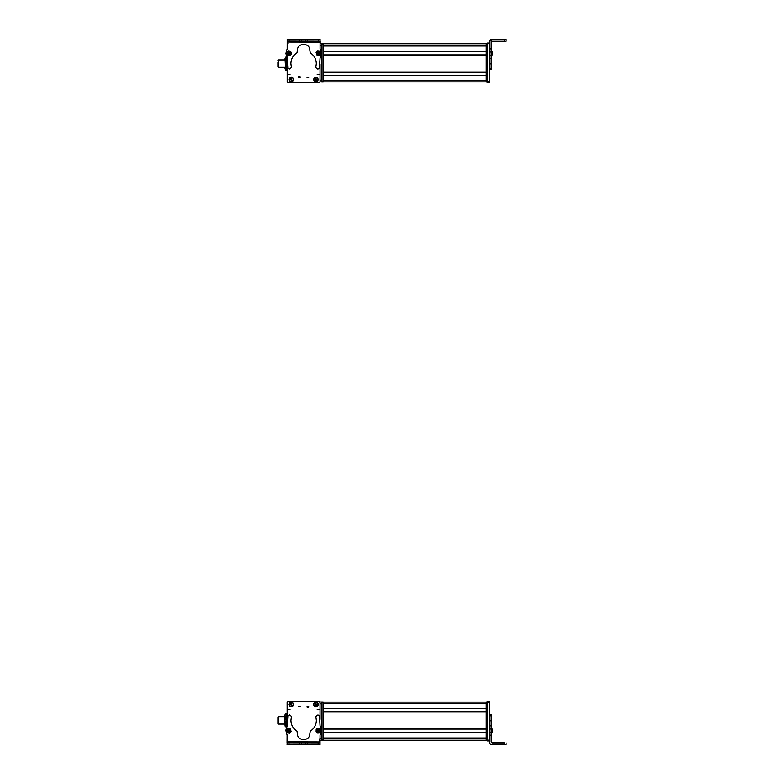 <?xml version="1.0" encoding="UTF-8"?>
<svg xmlns="http://www.w3.org/2000/svg" width="784" height="784" viewBox="0 0 784 784"><rect width="100%" height="100%" fill="white"/><g stroke="black" fill="none" stroke-linecap="round" stroke-linejoin="round"><path stroke-width="1.18" d="M287.189 45.972L287.816 43.345L287.189 46.011M320.058 64.141L320.058 81.81L319.441 82.438L287.816 82.438L287.199 81.81L287.189 71.971M287.189 75.489L287.189 80.683A1.245 1.245 0 0 0 287.189 80.703M285.023 67.346L278.506 67.346L278.506 59.907L285.023 59.907M277.889 62.22L277.889 66.914L278.506 66.914M286.885 66.787L286.885 60.466M286.885 58.888L286.885 68.551M286.385 57.183L285.523 57.183L285.023 58.702L285.523 66.669L286.385 66.669L286.885 63.445L286.385 57.183L286.885 58.045M286.385 66.669L286.885 68.365L286.385 70.07L286.885 69.208M285.523 57.183L284.837 59.907M286.385 60.221L285.523 60.221M285.523 66.669L285.023 68.365L285.523 70.07L284.837 67.346M286.385 70.07L285.523 70.07M285.454 57.301L285.454 69.952M320.107 41.258L320.107 39.396M320.205 41.258L320.195 43.345M296.822 39.259L287.316 39.239M287.316 39.2L289.178 39.21M287.189 46.207L287.806 43.1L287.199 45.296M320.137 81.732L319.519 82.349M287.189 64.66L287.189 81.428L287.816 82.046L287.189 81.428L287.189 70.452L285.572 70.07M323.165 80.683L323.165 75.499L486.266 75.499L486.266 80.683L323.165 80.683M323.165 71.971L323.165 55.076L486.266 55.076L486.266 71.971L323.165 71.971M323.165 51.538L323.165 45.982L486.266 45.982L486.266 51.538L323.165 51.538M486.266 81.918L323.165 81.918M486.266 75.313L323.165 75.313M486.266 72.157L323.165 72.157L486.266 72.157M486.266 54.89L323.165 54.89M486.266 51.724L323.165 51.724M486.266 43.473L323.165 43.473M491.225 48.882L489.363 48.882L489.363 41.062L491.225 39.2L506.111 39.386L491.225 39.396L491.225 52.018L489.363 52.018L489.363 81.732L487.501 81.732L487.501 43.032L489.363 43.032L487.501 43.032M489.363 68.365L491.225 68.365L491.225 69.208L491.225 52.018M489.363 48.882L489.363 52.018M491.225 42.189L492.156 41.258L506.111 41.248L506.111 39.386M489.363 41.258L491.225 39.2M491.225 55.801L492.587 54.645L492.587 52.244M492.587 54.312L491.225 55.664M492.587 53.92L492.587 52.293M492.587 52.753L492.587 53.283M492.587 54.459L492.587 52.205M489.363 82.349L487.501 82.349L489.363 82.418L489.363 81.732M487.501 82.349L487.501 81.732M487.501 82.418L489.363 82.418M487.501 43.345L486.266 43.345L487.501 43.345L486.266 43.345L486.266 82.046L487.501 82.046M478.201 45.276L478.201 45.795M321.92 82.046L321.92 43.345L323.165 43.345L321.92 43.345L323.165 43.345L323.165 82.046L320.058 81.859M321.92 43.345L320.107 43.345M298.439 77.263A0.931 0.931 0 0 1 299.37 76.332A0.931 0.931 0 0 1 300.301 77.263L298.439 77.263M308.778 77.263L306.916 77.263L308.778 77.263M291.334 77.038C294.539 78.694 294.539 80.34 291.334 81.997C288.14 80.34 288.14 78.694 291.334 77.038M313.453 79.517C315.109 76.322 316.756 76.322 318.412 79.517C316.756 82.722 315.109 82.722 313.453 79.517M288.002 74.372L290.041 74.372L288.002 74.372M317.216 74.372L319.255 74.372L317.216 74.372M320.107 54.9A1.245 1.245 0 0 1 318.471 55.693M318.245 39.308L318.245 41.16L320.107 41.17L320.097 48.912L321.352 53.498L320.078 58.124L319.392 68.277L317.883 69.129L315.766 67.6L316.334 63.7C316.197 59.035 314.188 55.419 310.307 52.851L309.847 50.46C310.239 42.454 297.058 42.424 297.43 50.431L296.95 52.822C293.059 55.38 291.031 58.986 290.884 63.641L291.432 67.551L289.306 69.07L287.797 68.208L287.179 58.183L285.905 53.42L287.189 48.726L287.209 39.239L287.238 41.091L305.691 41.14L320.107 41.17L320.107 39.308L287.238 39.239M287.238 42.022L287.238 41.091L287.238 42.022L320.107 42.101M316.315 52.136L317.157 51.313M288.522 55.693L287.14 54.811M289.884 51.205L290.913 51.999M301.654 41.131L301.664 39.269M305.691 41.14L305.691 39.278M289.639 55.664L286.915 54.449L286.964 52.234L288.394 51.117L291.119 52.332L291.07 54.557L289.639 55.664M289.335 54.547C287.61 54.194 287.395 53.43 288.698 52.234C290.423 52.587 290.639 53.361 289.335 54.547M289.649 54.018L289.237 52.528L288.149 53.635L289.649 54.018L289.237 52.528M289.874 53.155L288.786 54.263M288.149 53.635L289.012 53.39L288.375 52.763M319.549 51.313L320.568 54.125L318.931 55.625L317.138 55.37L316.119 52.557L317.755 51.058L319.549 51.313M318.951 52.312C319.901 53.792 319.49 54.488 317.736 54.37C316.785 52.891 317.197 52.195 318.951 52.312M318.353 52.45L317.559 53.782L319.117 53.802L318.353 52.45L317.559 53.782M317.569 52.881L319.127 52.9M319.117 53.802L318.343 53.341L318.333 54.233M298.753 77.263A0.617 0.617 0 0 1 299.37 76.646A0.617 0.617 0 0 1 299.998 77.263L298.753 77.263M308.475 77.263L307.23 77.263L308.475 77.263M315.962 81.193A1.676 1.676 0 0 0 316.687 81.017M315.903 77.841A1.676 1.676 0 0 0 315.178 78.028M316.109 81.781L316.119 81.82C313.463 80.919 313.1 79.439 315.021 77.4L316.089 81.693C313.6 80.84 313.247 79.449 315.05 77.518M316.814 81.516L315.776 77.342C318.304 78.184 318.657 79.576 316.814 81.516L316.834 81.605M315.746 77.224C318.402 78.126 318.765 79.596 316.844 81.634M291.452 81.193A1.676 1.676 0 0 0 292.167 80.977M291.217 77.851A1.676 1.676 0 0 0 290.511 78.067M291.599 81.683L291.638 81.801C288.943 81.036 288.502 79.586 290.325 77.449L291.599 81.683C289.071 80.948 288.659 79.586 290.354 77.567M292.314 81.467L291.07 77.351C293.647 78.077 294.059 79.439 292.314 81.467L292.344 81.556M291.031 77.234C293.735 77.998 294.176 79.449 292.354 81.585M320.058 738.028L319.441 740.655L320.058 737.989M321.92 703.816L321.92 701.954L323.165 701.954L321.92 701.954L323.165 701.954L323.165 740.655L321.92 740.655L321.92 703.816L320.058 703.816L320.058 712.029M320.058 708.511L320.058 703.317A1.245 1.245 0 0 0 320.058 703.297M278.506 724.034L278.506 716.654L285.023 716.654L285.023 720.378L285.523 717.154L286.385 717.154L286.885 720.378C286.885 725.171 286.885 725.171 286.885 720.378L286.385 726.817L285.523 726.817L285.023 725.21L285.523 726.817L285.023 725.955L285.523 723.593L285.023 720.378L285.023 725.21M277.889 723.603L277.889 717.144M286.385 717.154L286.885 715.537L286.385 713.93L286.885 720.378C286.885 715.576 286.885 715.576 286.885 720.378L286.385 723.593L286.885 725.21M286.385 723.593L285.523 723.593M278.506 724.093L285.023 724.093L285.023 714.792L285.523 713.93L285.023 715.537L285.523 717.154M286.885 714.792L286.385 713.93L285.023 714.792M287.15 742.742L287.071 744.604M287.052 742.742L287.091 735.118L285.846 730.404L287.169 725.278M310.435 744.741L319.941 744.761M319.941 744.8L318.079 744.79M287.169 726.102L287.16 724.093M287.15 716.654L287.12 702.268L287.738 701.651M320.068 740.272L319.451 740.9L320.058 738.704M320.058 702.572L319.441 701.954L320.058 702.572L320.058 719.34L320.058 702.19L319.441 701.562L287.816 701.562L287.189 702.19L287.189 719.859M323.165 738.018L323.165 732.462L486.266 732.462L486.266 738.018L323.165 738.018M323.165 728.924L323.165 712.029L486.266 712.029L486.266 728.924L323.165 728.924M323.165 708.501L323.165 703.317L486.266 703.317L486.266 708.501L323.165 708.501M486.266 740.527L323.165 740.527M486.266 732.276L323.165 732.276M486.266 729.11L323.165 729.11L486.266 729.11M486.266 711.843L323.165 711.843M486.266 708.687L323.165 708.687M486.266 702.082L323.165 702.082M491.225 735.196L491.225 729.051L489.363 729.051L489.363 735.196L491.225 735.196L491.225 742.007L492.156 742.938L504.249 742.938L504.249 744.8L491.225 744.8L489.363 742.938L489.363 740.272L486.266 740.037L486.266 740.655L487.501 740.655M489.363 714.792L491.225 714.792L491.225 715.635L491.225 714.792L489.363 714.92M491.225 714.959L491.225 715.821L489.363 715.821L489.363 725.906L491.225 725.906L491.225 714.959L489.363 714.959M491.225 725.906L491.225 729.051M489.363 725.906L489.363 729.051M491.225 741.811L492.156 742.742L504.249 742.938M491.225 720.829L489.363 720.829M504.249 744.8L506.111 744.79L506.111 742.928M495.566 742.85L504.249 742.85L495.566 742.85M492.587 731.58L492.587 729.532M491.225 732.913L492.587 731.247M487.501 740.968L489.363 740.968L487.501 740.968L487.501 740.272M489.363 702.199L489.363 701.582L487.501 701.582L487.501 702.199L489.363 702.199L489.363 720.614M491.225 732.187L489.363 732.187L489.363 740.9L487.501 740.9M487.501 702.572L486.266 702.572L486.266 701.954L487.501 701.954L486.266 701.954L487.501 701.954L487.501 740.037M486.266 702.572L486.266 740.037M321.92 701.954L320.058 701.954L320.058 703.816M321.92 740.655L320.058 740.655L320.058 738.793L321.92 738.793M308.808 706.737A0.931 0.931 0 0 1 307.877 707.668A0.931 0.931 0 0 1 306.956 706.737L308.808 706.737M298.469 706.737L300.331 706.737L298.469 706.737M315.913 706.962C312.718 705.306 312.718 703.66 315.913 702.003C319.117 703.66 319.117 705.306 315.913 706.962M293.804 704.483C292.148 707.678 290.492 707.678 288.845 704.483C290.492 701.278 292.148 701.278 293.804 704.483M319.255 709.628L317.206 709.628L319.255 709.628M290.041 709.628L287.993 709.628L290.041 709.628M287.15 729.1A1.245 1.245 0 0 1 288.777 728.307M289.002 744.692L289.012 742.84L287.15 742.83L287.16 735.088L285.905 730.502L287.169 725.876L287.855 715.723L289.374 714.871L291.491 716.4L290.923 720.3C291.06 724.965 293.059 728.581 296.95 731.149L297.41 733.54C297.009 741.546 310.199 741.576 309.827 733.569L310.307 731.178C314.198 728.62 316.226 725.014 316.373 720.359L315.825 716.449L317.951 714.93L319.46 715.792L320.078 725.817L321.352 730.58L320.068 735.274L320.048 744.761L320.019 742.909L301.566 742.86L287.15 742.83L287.15 744.692L320.009 744.761M320.019 741.978L320.019 742.909L320.019 741.978L287.15 741.899M290.933 731.864L290.1 732.687M318.735 728.307L320.117 729.189M317.363 732.795L316.344 732.001M305.593 742.869L305.593 744.731M301.566 742.86L301.566 744.722M317.608 728.336L320.342 729.551L320.284 731.766L318.863 732.883L316.128 731.668L316.187 729.443L317.608 728.336M317.922 729.453C319.647 729.806 319.852 730.57 318.559 731.766C316.834 731.413 316.618 730.639 317.922 729.453M317.598 729.982L318.01 731.472L319.098 730.365L317.598 729.982L318.01 731.472M317.373 730.845L318.461 729.737M319.098 730.365L318.235 730.61L318.872 731.237M287.708 732.687L286.689 729.875L288.326 728.375L290.109 728.63L291.129 731.443L289.492 732.942L287.708 732.687M288.296 731.688C287.356 730.208 287.767 729.512 289.521 729.63C290.462 731.109 290.06 731.805 288.296 731.688M288.904 731.55L289.688 730.218L288.14 730.198L288.904 731.55L289.688 730.218M289.678 731.119L288.13 731.1M288.14 730.198L288.914 730.659L288.924 729.767M308.504 706.737A0.617 0.617 0 0 1 307.877 707.354A0.617 0.617 0 0 1 307.259 706.737L308.504 706.737M298.782 706.737L300.027 706.737L298.782 706.737M291.285 702.807A1.676 1.676 0 0 0 290.57 702.983M291.354 706.159A1.676 1.676 0 0 0 292.079 705.972M291.138 702.219L291.129 702.18C293.794 703.081 294.157 704.561 292.236 706.6L291.158 702.307C293.657 703.16 294 704.551 292.207 706.482M290.443 702.484L291.481 706.658C288.943 705.816 288.6 704.424 290.443 702.484L290.423 702.395M291.511 706.776C288.855 705.874 288.483 704.404 290.413 702.366M315.805 702.807A1.676 1.676 0 0 0 315.09 703.023M316.03 706.149A1.676 1.676 0 0 0 316.746 705.933M315.648 702.317L315.619 702.199C318.314 702.964 318.755 704.414 316.932 706.551L315.648 702.317C318.186 703.052 318.598 704.414 316.893 706.433M314.943 702.533L316.187 706.649C313.61 705.923 313.198 704.561 314.943 702.533L314.913 702.444M316.217 706.766C313.522 706.002 313.081 704.551 314.903 702.415M287.032 56.801L286.699 57.722M286.699 69.531L286.699 70.452M486.266 45.805L323.165 45.805L486.266 45.795M478.201 45.374L323.165 45.374L478.201 45.374M486.266 45.237L323.165 45.237M486.266 43.708L323.165 43.708M504.249 39.396L504.249 41.258M491.225 55.154L489.363 55.154M491.225 58.339L489.363 58.339M491.225 63.867L489.363 63.867M491.225 69.208L489.363 69.208M489.363 43.649L487.501 43.649M487.501 43.963L486.266 43.963M487.501 81.428L486.266 81.428M323.165 43.963L321.92 43.963M323.165 81.428L321.92 81.428M321.92 80.184L320.058 80.184M321.92 45.207L320.097 45.207M289.1 41.101L289.1 39.239M299.792 41.121L299.802 39.259M307.553 39.278L307.544 41.14M486.266 740.292L323.165 740.292M486.266 738.763L323.165 738.763M478.201 738.626L323.165 738.626L478.201 738.626M486.266 738.195L323.165 738.195L486.266 738.205M323.165 702.572L321.92 702.572M323.165 740.037L321.92 740.037M318.157 742.899L318.157 744.761M307.455 742.879L307.455 744.741M299.704 744.722L299.704 742.86M278.506 60.339L277.889 60.339M286.699 56.801L285.572 57.183M491.225 69.257L489.363 69.257M491.225 50.95L492.587 52.116M278.506 723.661L277.889 723.661M278.506 717.086L277.889 717.086M286.885 725.955L286.385 726.817M491.225 714.743L489.363 714.743M491.225 728.199L492.587 729.355M491.225 733.05L492.587 731.884M489.363 701.582L487.501 701.582"/></g></svg>
